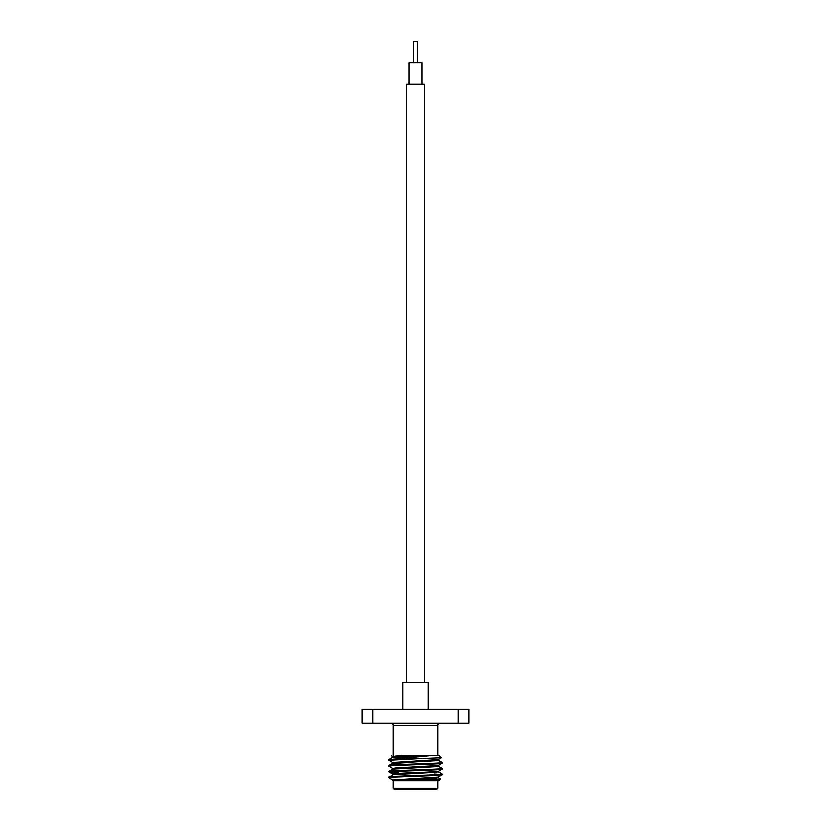 <?xml version="1.0" encoding="UTF-8"?>
<svg xmlns="http://www.w3.org/2000/svg" width="831" height="831" viewBox="0 0 831 831"><rect width="100%" height="100%" fill="white"/><g stroke="black" fill="none" stroke-linecap="round" stroke-linejoin="round"><path stroke-width="1.25" d="M424.579 682.604L424.579 84.284L406.421 84.284L406.421 682.604M422.127 84.284L422.127 62.917L408.873 62.917L408.873 84.284M417.64 62.917L417.64 41.55L413.36 41.55L413.36 62.917M402.682 709.279L402.682 682.604L428.318 682.604L428.318 709.279M440.077 723.167A2.14 2.14 0 0 0 437.937 725.307L393.063 725.307A2.14 2.14 0 0 0 390.923 723.167M394.133 789.45L393.063 788.38L437.937 788.38L436.867 789.45L394.133 789.45M399.441 755.265L439.007 755.265L441.386 757.633L438.301 759.441L392.648 762.349L392.648 763.097L395.712 763.585L406.266 764.177M391.494 755.753L392.699 756.48M389.355 778.263L388.794 777.702L389.687 777.702L389.355 778.263L392.699 780.216M389.687 777.702C396.044 776.756 443.868 775.884 442.206 774.97L438.301 777.255L392.648 780.164L392.648 780.901L439.007 780.901L440.648 779.26L438.301 777.878M396.48 777.847L392.502 777.702M393.063 788.38L393.063 780.901L393.873 780.901C402.194 780.33 441.749 779.79 440.648 779.26M437.937 780.901L437.937 788.38M392.699 762.411L388.794 760.126L388.835 759.337L392.699 757.103L425.098 755.265M392.699 768.353L388.794 766.068C387.153 765.071 443.847 764.084 442.206 763.097L442.165 762.307L438.301 760.064M388.794 777.702L392.699 774.908L435.288 772.498L438.353 771.999L438.353 771.261M440.118 774.596L434.239 774.212M398.153 772.82L388.835 772.051L388.835 771.21L392.699 768.976L435.288 766.556L438.353 766.068L438.353 765.32M442.206 774.97L442.165 774.17L438.301 771.937M411.542 767.397L406.266 767.2M388.794 766.068L388.835 765.268L392.699 763.035L435.288 760.625L438.353 760.126L438.353 759.389M388.794 771.999C387.153 771.012 443.847 770.015 442.206 769.028L442.165 768.239L438.301 766.005M388.794 777.193C387.153 776.206 443.847 775.209 442.206 774.222M392.648 774.97L392.648 774.222L395.712 773.734L438.301 771.313L442.206 769.028M388.794 771.261C387.153 770.264 443.847 769.277 442.206 768.291M392.648 769.028L392.648 768.291L395.712 767.792L438.301 765.382L442.206 763.097M388.794 765.32C387.153 764.333 443.847 763.346 442.206 762.349M393.063 755.265L393.063 725.307M437.937 755.265L437.937 725.307M388.794 760.126L420.309 758.464L400.355 758.464L433.086 755.265M388.794 759.389L400.355 758.464M392.648 780.901L435.288 778.429L438.353 777.93L438.353 777.193M441.386 757.633L420.309 758.464M424.412 772.352L432.38 772.352M409.735 757.654L394.434 756.792M392.699 757.103L392.648 756.418L395.712 755.919L407.959 755.265M372.766 723.167L362.077 723.167L362.077 709.279L372.766 709.279L372.766 723.167L458.234 723.167L458.234 709.279L468.923 709.279L468.923 723.167L458.234 723.167M372.766 709.279L458.234 709.279M388.835 772.051L392.699 774.284"/></g></svg>

